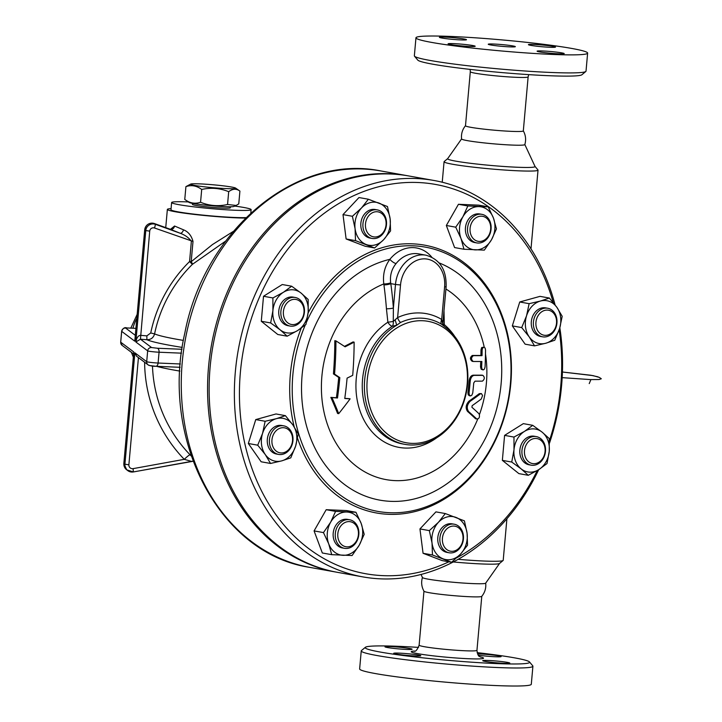 <?xml version="1.0" encoding="UTF-8"?>
<svg xmlns="http://www.w3.org/2000/svg" width="722" height="722" viewBox="0 0 722 722"><rect width="100%" height="100%" fill="white"/><g stroke="black" fill="none" stroke-linecap="round" stroke-linejoin="round"><path stroke-width="1.08" d="M477.134 652.634A82.543 5.298 -174.9 0 1 529.226 661.704A82.543 5.298 -174.9 0 1 529.479 661.93A82.543 5.298 -174.9 0 1 446.927 660.224A82.543 5.298 -174.9 0 1 365.386 647.291A82.543 5.298 -174.9 0 1 418.552 647.399M365.386 647.291L361.46 650.558A86.171 5.532 5.1 0 0 361.244 650.883A86.171 5.532 5.1 0 0 446.512 664.059A86.171 5.532 5.1 0 0 532.908 666.216A86.171 5.532 5.1 0 0 532.764 665.846L529.479 661.93M385.052 646.894A13.61 0.875 -174.9 0 1 384.988 646.795A13.61 0.875 -174.9 0 1 397.921 647.074A13.61 0.875 -174.9 0 1 412.027 649.123A13.61 0.875 -174.9 0 1 412.091 649.222A13.61 0.875 -174.9 0 1 399.158 648.943A13.61 0.875 -174.9 0 1 385.052 646.894M408.562 655.531A13.61 0.875 -174.9 0 1 393.689 653.329A13.61 0.875 -174.9 0 1 405.926 653.554A13.61 0.875 -174.9 0 1 420.8 655.747A13.61 0.875 -174.9 0 1 408.562 655.531M509.75 663.004A13.61 0.875 -174.9 0 1 509.813 663.103A13.61 0.875 -174.9 0 1 496.88 662.823A13.61 0.875 -174.9 0 1 482.774 660.774A13.61 0.875 -174.9 0 1 482.711 660.684A13.61 0.875 -174.9 0 1 495.644 660.955A13.61 0.875 -174.9 0 1 509.75 663.004M477.558 653.879A13.61 0.875 -174.9 0 1 486.24 654.367A13.61 0.875 -174.9 0 1 501.113 656.569A13.61 0.875 -174.9 0 1 488.875 656.343A13.61 0.875 -174.9 0 1 478.334 655.179M532.908 666.216L531.302 684.248A86.171 5.532 -174.9 0 1 444.896 682.091A86.171 5.532 -174.9 0 1 359.637 668.915L361.244 650.892M485.689 583.078C486.222 588.06 484.913 592.491 481.736 596.372A29.024 1.859 -174.9 0 1 452.676 595.569A29.024 1.859 -174.9 0 1 423.976 591.219C421.54 586.833 421.034 582.239 422.451 577.429M421.034 574.477L422.46 577.537A31.75 2.04 5.1 0 0 453.885 582.311A31.75 2.04 5.1 0 0 485.662 583.177L499.579 563.413M453.299 561.969A43.889 2.816 5.1 0 0 499.543 563.449L503.09 560.498A47.165 3.023 5.1 0 0 503.207 560.308L506.907 518.757M458.154 559.324A47.165 3.023 5.1 0 0 503.09 560.498M534.975 166.376L537.944 169.905A47.165 3.023 -174.9 0 1 538.025 170.112A47.165 3.023 -174.9 0 1 490.779 168.93A47.165 3.023 -174.9 0 1 444.066 161.728A47.165 3.023 -174.9 0 1 444.183 161.538L447.721 158.587M461.611 138.859L447.658 158.66A43.889 2.816 5.1 0 0 491.05 165.464A43.889 2.816 5.1 0 0 535.029 166.457L524.813 144.499M465.528 125.664C462.36 129.545 461.042 133.976 461.584 138.958A31.75 2.04 5.1 0 0 492.991 143.777A31.75 2.04 5.1 0 0 524.822 144.608C526.23 139.797 525.724 135.204 523.288 130.817M523.315 130.908A29.024 1.859 -174.9 0 1 494.236 130.186A29.024 1.859 -174.9 0 1 465.491 125.745L470.311 71.722A29.024 1.859 5.1 0 0 499.055 76.153A29.024 1.859 5.1 0 0 528.134 76.884L523.315 130.908M414.5 56.19L417.785 60.106A82.543 5.298 5.1 0 0 499.398 72.362A82.543 5.298 5.1 0 0 581.887 74.754L585.813 71.478A86.171 5.532 -174.9 0 1 499.696 68.987A86.171 5.532 -174.9 0 1 414.5 56.19A86.171 5.532 -174.9 0 1 414.356 55.82L415.962 37.788A86.171 5.532 -174.9 0 1 497.864 39.548A86.171 5.532 -174.9 0 1 587.221 52.498A86.171 5.532 -174.9 0 1 587.627 53.112A86.171 5.532 -174.9 0 1 501.303 50.955A86.171 5.532 -174.9 0 1 415.962 37.788M587.627 53.112L586.02 71.144A86.171 5.532 -174.9 0 1 585.813 71.478M439.445 37.391A13.61 0.875 -174.9 0 1 439.382 37.3A13.61 0.875 -174.9 0 1 452.324 37.58A13.61 0.875 -174.9 0 1 466.421 39.62A13.61 0.875 -174.9 0 1 466.493 39.719A13.61 0.875 -174.9 0 1 453.56 39.439A13.61 0.875 -174.9 0 1 439.445 37.391M462.955 46.027A13.61 0.875 -174.9 0 1 448.091 43.834A13.61 0.875 -174.9 0 1 460.32 44.051A13.61 0.875 -174.9 0 1 475.193 46.253A13.61 0.875 -174.9 0 1 462.955 46.027M564.144 53.5A13.61 0.875 -174.9 0 1 564.207 53.599A13.61 0.875 -174.9 0 1 551.265 53.32A13.61 0.875 -174.9 0 1 537.168 51.28A13.61 0.875 -174.9 0 1 537.105 51.181A13.61 0.875 -174.9 0 1 550.038 51.461A13.61 0.875 -174.9 0 1 564.144 53.5M540.634 44.863A13.61 0.875 -174.9 0 1 555.507 47.065A13.61 0.875 -174.9 0 1 543.269 46.849A13.61 0.875 -174.9 0 1 528.405 44.647A13.61 0.875 -174.9 0 1 540.634 44.863M515.282 46.56A13.61 0.875 -174.9 0 1 515.346 46.659A13.61 0.875 -174.9 0 1 501.718 46.316A13.61 0.875 -174.9 0 1 488.243 44.241A13.61 0.875 -174.9 0 1 501.176 44.52A13.61 0.875 -174.9 0 1 515.282 46.56M336.903 572.239A201.375 162.757 -79.8 0 1 336.118 572.095A201.375 162.757 -79.8 0 1 208.532 366.938A201.375 162.757 -79.8 0 1 407.19 175.672A201.375 162.757 -79.8 0 1 407.984 175.816M133.769 352.363L123.85 463.407L133.75 352.706M170.085 229.199L180.094 233.215C185.067 235.038 188.821 237.718 191.366 241.265L189.561 261.554A139.111 138.082 126.9 0 0 150.736 332.968L146.864 335.865L140.429 335.333C138.191 335.577 136.657 337.788 135.835 341.984L140.456 339.205L146.891 339.737C150.88 339.737 153.443 337.797 154.58 333.907A135.501 134.5 -53.1 0 1 192.386 264.351L225.67 241.076M171.033 229.425L171.285 228.982L170.239 229.253L154.391 223.549C149.156 222.475 145.934 224.542 144.707 229.749L134.915 339.665M134.897 339.674L134.833 340.432M134.87 352.805L136.584 356.226L148.118 364.881A3.628 3.601 -53.1 0 1 146.701 361.686L134.87 352.805L124.924 464.219A7.256 7.202 126.9 0 0 133.362 471.935L133.092 468.641A3.628 3.601 -53.1 0 1 128.877 464.787L138.444 357.616M144.617 362.254A142.387 141.341 126.9 0 0 184.263 459.336L191.456 461.376A7.256 7.166 -66.2 0 1 193.099 461.268L133.417 471.926M133.092 468.641L184.263 459.336A7.256 0.866 135.9 0 1 190.057 454.779A135.176 134.184 -53.1 0 1 152.486 366.018M191.24 456.015L190.057 454.779M156.593 366.316A135.176 8.673 5.1 0 0 179.904 371.099M183.406 340.414A135.176 8.673 -174.9 0 1 154.58 333.907L150.736 332.968M146.864 335.865L146.891 339.737A142.387 9.142 5.1 0 0 182.26 347.417M233.314 231.41L212.439 244.568L191.186 261.707L189.561 261.554L192.386 264.351A3.628 1.065 -130.6 0 0 191.186 261.707L193 241.419C191.42 235.562 188.252 231.69 183.487 229.813L174.553 226.022L170.527 229.28M135.285 335.324L125.601 328.05L127.09 327.968A3.628 2.121 -87.6 0 0 126.928 327.95C124.735 327.057 122.975 328.176 121.648 331.308A7.256 0.469 5.1 0 0 121.684 331.362L134.779 341.19L144.725 229.776L145.781 230.571L135.835 341.984L147.667 350.865A3.628 3.601 -53.1 0 1 151.584 347.553L140.456 339.205L149.725 231.13A3.628 3.601 -53.1 0 1 154.571 228.017L193 241.419M245.57 218.062A43.537 2.798 -174.9 0 1 214.948 216.456A43.537 2.798 -174.9 0 1 167.36 209.425A43.537 2.798 -174.9 0 1 171.078 208.631M188.361 201.934A39.909 2.563 5.1 0 0 171.619 202.53L170.979 209.741A39.909 2.563 5.1 0 0 214.596 216.194A39.909 2.563 5.1 0 0 246.022 217.611M171.619 202.53A39.909 2.563 5.1 0 0 215.246 208.983A39.909 2.563 5.1 0 0 251.13 209.624A39.909 2.563 5.1 0 0 234.758 206.077M230.435 206.754L230.345 207.774A19.052 1.218 -174.9 0 1 213.225 207.467A19.052 1.218 -174.9 0 1 192.404 204.389L192.494 203.369M236.13 205.445L233.964 206.438A22.68 1.453 -174.9 0 1 211.411 205.725A22.68 1.453 -174.9 0 1 189.074 202.431A22.68 1.453 -174.9 0 1 189.056 202.422L184.769 199.434C189.778 203.198 195.039 204.136 200.554 202.259C209.308 205.824 218.306 206.573 227.556 204.488L236.13 205.445L238.765 203.893L239.912 191.086C236.419 188.469 232.683 188.668 228.694 191.691C219.948 188.126 210.95 187.377 201.7 189.462C196.691 185.698 191.429 184.751 185.915 186.628L190.716 184.074A22.68 1.453 5.1 0 0 190.662 184.39A22.68 1.453 5.1 0 0 215.436 187.9A22.68 1.453 5.1 0 0 235.607 188.081A22.68 1.453 5.1 0 0 213.279 184.796A22.68 1.453 5.1 0 0 190.716 184.074M235.607 188.081L239.912 191.086M184.769 199.434L185.915 186.628M200.554 202.259L201.7 189.462M227.556 204.488L228.694 191.691M154.571 228.017L155.456 224.343L180.094 233.215A3.628 2.049 111.4 0 0 183.487 229.813M174.553 226.022A3.628 2.843 -67.4 0 1 170.401 229.307L154.391 223.549M362.931 576.905L337.688 572.384A201.375 162.757 -79.8 0 1 210.111 367.218A201.375 162.757 -79.8 0 1 408.769 175.96L434.003 180.482A201.375 162.757 100.2 0 0 235.345 371.749A201.375 162.757 100.2 0 0 362.931 576.905A201.375 162.757 100.2 0 0 538.72 469.652M549.487 443.118A201.375 162.757 100.2 0 0 559.83 327.761M555.092 304.892A201.375 162.757 100.2 0 0 434.003 180.482M448.876 561.797A197.747 159.824 -79.8 0 1 240.39 372.245A197.747 159.824 -79.8 0 1 383.211 185.662A197.747 159.824 -79.8 0 1 553.278 302.59M559.153 329.9A197.747 159.824 -79.8 0 1 549.397 440.781M537.258 470.545A197.747 159.824 -79.8 0 1 456.8 557.772M534.533 345.865L525.138 344.177L512.322 325.902L519.741 301.986L539.993 296.363L549.379 298.042L556.915 307.382L562.203 316.326L559.613 328.483L554.776 340.233L545.778 343.248L534.533 345.865L529.244 336.921L521.708 327.58L526.546 315.83L529.136 303.673L540.381 301.056L549.379 298.042M528.269 475.293L518.883 473.614L502.359 460.365L504.588 435.384L523.342 423.633L532.728 425.321L542.114 432.144L549.252 438.57L549.261 451.259L547.014 463.551L538.774 469.625L528.269 475.293L521.14 468.876L511.745 462.053L513.992 449.761L513.974 437.063L524.479 431.395L532.728 425.321M451.548 562.276L442.162 560.597L423.065 553.287L419.951 528.928L435.926 511.871L445.321 513.559L464.408 520.86L467.089 533.242L467.522 545.218L460.663 553.954L451.548 562.276L432.46 554.974L432.027 542.998L429.337 530.616L438.453 522.286L445.321 513.559M331.714 554.667L322.328 552.989L314.079 530.914L326.191 509.705L346.551 510.571L355.946 512.259L361.199 523.495L364.195 534.334L359.267 545.137L352.083 555.534L331.714 554.667L328.718 543.837L323.465 532.592L330.649 522.196L335.577 511.393L355.946 512.259M270.542 463.461L261.147 461.782L248.332 443.498L255.75 419.59L276.003 413.959L285.389 415.646L292.924 424.987L298.213 433.922L295.623 446.079L290.785 457.838L281.788 460.853L270.542 463.461L265.254 454.526L257.718 445.185L262.555 433.426L265.145 421.269L276.391 418.661L285.389 415.646M287.194 336.19L277.799 334.503L261.283 321.263L263.512 296.273L282.257 284.531L291.652 286.21L301.038 293.042L308.168 299.459L308.177 312.157L305.938 324.44L297.69 330.514L287.194 336.19L280.055 329.764L270.669 322.942L272.907 310.65L272.898 297.951L283.403 292.284L291.652 286.21M374.601 247.953L365.215 246.265L346.118 238.964L343.004 214.605L358.978 197.548L368.364 199.227L387.461 206.537L390.142 218.919L390.575 230.896L383.716 239.623L374.601 247.953L355.513 240.643L355.08 228.666L352.39 216.284L361.505 207.963L368.364 199.227M463.975 249.252L454.589 247.565L446.34 225.49L458.452 204.29L478.812 205.156L488.198 206.835L493.451 218.08L496.447 228.91L491.52 239.713L484.336 250.119L463.975 249.252L460.979 238.413L455.726 227.177L462.91 216.771L467.838 205.969L488.198 206.835M294.224 426.91A136.061 109.97 -79.8 0 1 290.352 374.375A136.061 109.97 -79.8 0 1 301.227 328.149M308.104 312.996A136.061 109.97 -79.8 0 1 479.11 276.688A136.061 109.97 -79.8 0 1 461.421 486.357A136.061 109.97 -79.8 0 1 297.536 438.263M305.225 325.053A134.247 108.508 100.2 0 0 292.87 374.628A134.247 108.508 100.2 0 0 431.684 504.561A134.247 108.508 100.2 0 0 487.657 289.206A134.247 108.508 100.2 0 0 306.552 322.003M431.72 257.104A36.281 29.322 100.2 0 0 389.88 259.333C384.673 266.427 382.651 274.631 383.806 283.936A101.531 82.064 100.2 0 0 339.349 448.218A101.531 82.064 100.2 0 0 477.657 419.238M479.489 414.464A101.531 82.064 100.2 0 0 485.491 353.979M484.236 347.201A101.531 82.064 100.2 0 0 445.925 288.999M334.548 374.104A257.736 61.099 29.7 0 1 339.818 377.624A246.933 144.535 92.4 0 1 337.499 397.984A260.425 16.714 -174.9 0 1 331.958 397.587A245.67 116.648 57.9 0 1 338.708 413.661L337.589 413.462A243.738 115.737 -122.1 0 0 330.829 397.389A258.611 16.597 5.1 0 0 336.38 397.777A245.011 143.416 -87.6 0 0 338.708 377.425A255.895 60.666 -150.3 0 0 333.429 373.906A243.052 142.27 -87.6 0 0 334.8 340.685L335.938 340.883A244.984 143.398 92.4 0 1 334.548 374.104L333.429 373.906M344.439 346.38A250.435 87.218 -20.5 0 0 353.022 341.939L354.132 342.138A252.312 87.867 159.5 0 1 345.098 346.813A260.868 61.848 -150.3 0 0 335.938 340.883M344.782 398.354A258.611 16.597 5.1 0 0 349.033 398.643L350.125 398.842A260.425 16.714 -174.9 0 1 344.764 398.481A249.325 145.934 -87.6 0 0 347.083 378.12A258.314 89.961 -20.5 0 0 352.706 375.35A250.958 146.891 -87.6 0 0 354.132 342.138M469.3 395.692L468.226 394.781L467.955 392.822A249.072 145.79 -87.6 0 0 469.119 380.945C469.67 377.38 471.042 375.458 473.235 375.178A259.297 16.642 5.1 0 0 481.727 375.151L482.088 375.214M482.034 355.648A259.749 16.669 -174.9 0 1 473.433 355.657L472.323 355.459C469.914 357.354 469.851 359.294 472.152 361.289L473.253 361.487A260.308 16.705 5.1 0 0 481.863 361.478A245.453 143.669 92.4 0 1 481.628 367.029L481.971 368.969L483.235 369.917L484.408 369.123L485.058 367.002A243.26 142.387 -87.6 0 0 485.545 350.044L485.103 348.058L484.047 347.147L482.603 348.067L482.125 350.08A245.453 143.669 92.4 0 1 482.034 355.648L480.906 355.45A243.522 142.541 -87.6 0 0 480.996 349.872L481.709 347.508L484.047 347.156M472.323 355.459A257.925 16.561 5.1 0 0 480.906 355.45M483.009 369.899L481.159 369.249L480.5 366.821A243.522 142.541 -87.6 0 0 480.708 362.209M468.993 401.143A254.604 80.801 -17.2 0 0 479.264 393.661L481.375 393.571L480.392 393.86A256.454 81.387 162.8 0 1 470.094 401.342C466.935 404.798 466.439 408.21 468.605 411.576A261.111 52.823 26.6 0 1 476.719 418.977L475.581 418.769A259.297 52.462 -153.4 0 0 467.504 411.378C465.347 408.02 465.843 404.6 468.993 401.143L470.094 401.342M383.933 284.91A5.442 1.291 172.3 0 0 390.819 283.638L390.674 282.78A5.442 1.372 173.5 0 1 383.806 283.936L383.933 284.91A256.978 150.42 92.4 0 1 386.441 308.799L387.885 322.22A67.525 54.574 100.2 0 0 361.632 415.105A67.525 54.574 100.2 0 0 436.675 437.803M454.833 336.542A67.525 54.574 100.2 0 0 444.292 324.638L444.012 311.263A256.978 150.42 -87.6 0 0 443.976 310.803M386.441 308.799A5.442 0.875 175.7 0 0 393.382 308.023L393.255 321.489L387.885 322.22A5.442 2.545 -123.1 0 0 392.308 326.272L396.739 325.234A63.5 51.316 100.2 0 0 364.565 391.757A63.5 51.316 100.2 0 0 404.925 444.364A63.5 51.316 100.2 0 0 463.578 402.686A63.5 51.316 100.2 0 0 445.465 327.319L441.521 324.205A64.023 51.749 -79.8 0 0 400.575 322.454A5.442 2.789 65.2 0 1 397.614 317.581L393.255 321.489A5.442 2.798 -98.2 0 1 392.308 326.272A63.5 51.316 -79.8 0 0 362.543 392.84A63.5 51.316 -79.8 0 0 402.732 443.967M443.922 326.082A5.442 2.906 129.9 0 1 444.292 324.638A5.442 1.029 -178.2 0 1 442.92 324.196M467.152 384.176A61.686 49.854 -79.8 0 1 419.969 442.884A61.686 49.854 -79.8 0 1 368.13 399.835A61.686 49.854 -79.8 0 1 398.345 327.039A61.686 49.854 -79.8 0 1 467.152 384.176M395.196 320.045L396.739 325.234L400.575 322.454M442.748 323.609L441.702 319.467A5.442 3.068 -59.1 0 0 441.521 324.205M442.812 322.075A5.442 4.901 -33.7 0 0 443.452 325.667L442.884 323.077L446.124 286.796C446.62 269.793 439.878 259.252 425.908 255.182A30.838 24.927 100.2 0 0 395.485 284.468L400.52 284.973A27.21 21.994 -79.8 0 1 424.978 258.864A27.21 21.994 -79.8 0 1 444.608 286.851L441.702 319.467A68.942 55.72 100.2 0 0 397.614 317.581L400.52 284.973M390.674 282.78C389.79 275.506 391.595 269.098 396.08 263.557A30.838 24.927 -79.8 0 1 418.76 253.891L425.908 255.182M439.093 262.889A122.83 99.284 100.2 0 1 475.527 454.725A122.83 99.284 100.2 0 1 312.563 442.956A122.83 99.284 100.2 0 1 389.88 259.333A5.442 1.805 -141.1 0 0 396.08 263.557M475.581 418.769L476.719 418.977C479.182 418.886 479.986 417.19 479.11 413.868A260.868 52.778 -153.4 0 0 471.917 407.271L472.152 405.674A255.254 81.008 -17.2 0 0 481.285 398.995L482.576 395.521L481.375 393.571M473.433 355.657C471.006 357.552 470.952 359.493 473.253 361.487M481.917 375.169L482.856 375.35A261.111 16.759 -174.9 0 1 474.345 375.377C472.143 375.657 470.762 377.579 470.212 381.135A250.958 146.891 92.4 0 1 469.047 393.021L469.309 394.952L470.545 395.909L471.782 395.295L472.739 393.039A249.207 145.871 -87.6 0 0 473.74 382.958L475.031 381.162A261.229 16.768 5.1 0 0 482.413 381.135C484.751 379.203 484.904 377.272 482.856 375.35L481.727 375.151M338.708 413.661A255.895 137.929 -51.3 0 0 350.125 398.842M331.958 397.587L330.829 397.389M339.818 377.624L338.708 377.425M337.499 397.984L336.38 397.777M458.452 204.29L467.838 205.969M446.34 225.49L455.726 227.177M479.146 206.609A21.768 17.599 100.2 0 0 462.91 216.771A21.768 17.599 100.2 0 0 460.979 238.413A21.768 17.599 100.2 0 0 475.284 249.884A21.768 17.599 100.2 0 0 491.52 239.713A21.768 17.599 100.2 0 0 493.451 218.08A21.768 17.599 100.2 0 0 479.146 206.609M476.755 242.908L474.652 242.529A14.512 11.732 -79.8 0 1 465.455 227.746A14.512 11.732 -79.8 0 1 479.778 213.965L481.881 214.335A14.512 11.732 100.2 0 0 467.558 228.125A14.512 11.732 100.2 0 0 476.755 242.908A14.512 11.732 100.2 0 0 490.861 230.697A14.512 11.732 100.2 0 0 481.881 214.335M470.085 228.378A12.698 10.261 -79.8 0 1 486.493 218.098A12.698 10.261 -79.8 0 1 484.534 239.966A12.698 10.261 -79.8 0 1 470.085 228.378M343.004 214.605L352.39 216.284M346.118 238.964L355.513 240.643M261.283 321.263L270.669 322.942M326.191 509.705L335.577 511.393M419.951 528.928L429.337 530.616M504.588 435.384L513.974 437.063M502.359 460.365L511.745 462.053M519.741 301.986L529.136 303.673M512.322 325.902L521.708 327.58M263.512 296.273L272.898 297.951M255.75 419.59L265.145 421.269M248.332 443.498L257.718 445.185M314.079 530.914L323.465 532.592M423.065 553.287L432.46 554.974M361.505 207.963A21.768 17.599 100.2 0 0 355.08 228.666A21.768 17.599 100.2 0 0 366.18 244.496A21.768 17.599 100.2 0 0 383.716 239.623A21.768 17.599 100.2 0 0 390.142 218.919A21.768 17.599 100.2 0 0 379.041 203.081A21.768 17.599 100.2 0 0 361.505 207.963M372.155 238.45L370.052 238.079A14.512 11.732 -79.8 0 1 363.392 233.639A14.512 11.732 -79.8 0 1 362.57 217.096A14.512 11.732 -79.8 0 1 375.169 209.506L377.272 209.885A14.512 11.732 100.2 0 0 364.673 217.475A14.512 11.732 100.2 0 0 365.494 234.018A14.512 11.732 100.2 0 0 372.155 238.45A14.512 11.732 100.2 0 0 386.261 226.239A14.512 11.732 100.2 0 0 377.272 209.885M272.907 310.65A21.768 17.599 100.2 0 0 280.055 329.764A21.768 17.599 100.2 0 0 297.69 330.514A21.768 17.599 100.2 0 0 308.177 312.157A21.768 17.599 100.2 0 0 301.038 293.042A21.768 17.599 100.2 0 0 283.403 292.284A21.768 17.599 100.2 0 0 272.907 310.65M290.091 326.064L287.988 325.685A14.512 11.732 -79.8 0 1 278.999 309.332A14.512 11.732 -79.8 0 1 293.105 297.112L295.208 297.491A14.512 11.732 100.2 0 0 281.102 309.711A14.512 11.732 100.2 0 0 290.091 326.064A14.512 11.732 100.2 0 0 291.363 326.209A14.512 11.732 100.2 0 0 304.314 313.068A14.512 11.732 100.2 0 0 295.208 297.491M265.254 454.526A21.768 17.599 100.2 0 0 281.788 460.853A21.768 17.599 100.2 0 0 295.623 446.079A21.768 17.599 100.2 0 0 292.924 424.987A21.768 17.599 100.2 0 0 276.391 418.661A21.768 17.599 100.2 0 0 262.555 433.426A21.768 17.599 100.2 0 0 265.254 454.526M278.629 454.418L276.526 454.039A14.512 11.732 -79.8 0 1 267.546 437.685A14.512 11.732 -79.8 0 1 281.652 425.475L283.755 425.845A14.512 11.732 100.2 0 0 269.649 438.064A14.512 11.732 100.2 0 0 278.629 454.418A14.512 11.732 100.2 0 0 288.592 450.69A14.512 11.732 100.2 0 0 292.708 435.817A14.512 11.732 100.2 0 0 283.755 425.845M343.022 555.308A21.768 17.599 100.2 0 0 359.267 545.137A21.768 17.599 100.2 0 0 361.199 523.495A21.768 17.599 100.2 0 0 346.885 512.024A21.768 17.599 100.2 0 0 330.649 522.196A21.768 17.599 100.2 0 0 328.718 543.837A21.768 17.599 100.2 0 0 343.022 555.308M344.502 548.332L342.39 547.953A14.512 11.732 -79.8 0 1 333.411 531.6A14.512 11.732 -79.8 0 1 347.517 519.38L349.619 519.759A14.512 11.732 100.2 0 0 335.513 531.97A14.512 11.732 100.2 0 0 344.502 548.332A14.512 11.732 100.2 0 0 358.816 534.542A14.512 11.732 100.2 0 0 349.619 519.759M460.663 553.954A21.768 17.599 100.2 0 0 467.089 533.242A21.768 17.599 100.2 0 0 455.988 517.412A21.768 17.599 100.2 0 0 438.453 522.286A21.768 17.599 100.2 0 0 432.027 542.998A21.768 17.599 100.2 0 0 443.127 558.828A21.768 17.599 100.2 0 0 460.663 553.954M449.102 552.781L446.999 552.402A14.512 11.732 -79.8 0 1 438.01 536.049A14.512 11.732 -79.8 0 1 452.116 523.838L454.228 524.208A14.512 11.732 100.2 0 0 440.113 536.428A14.512 11.732 100.2 0 0 449.102 552.781A14.512 11.732 100.2 0 0 461.701 545.191A14.512 11.732 100.2 0 0 460.889 528.648A14.512 11.732 100.2 0 0 454.228 524.208M549.261 451.259A21.768 17.599 100.2 0 0 542.114 432.144A21.768 17.599 100.2 0 0 524.479 431.395A21.768 17.599 100.2 0 0 513.992 449.761A21.768 17.599 100.2 0 0 521.14 468.876A21.768 17.599 100.2 0 0 538.774 469.625A21.768 17.599 100.2 0 0 549.261 451.259M531.166 465.176L529.064 464.797A14.512 11.732 -79.8 0 1 519.957 449.219A14.512 11.732 -79.8 0 1 532.908 436.088A14.512 11.732 -79.8 0 1 534.19 436.223L536.293 436.602A14.512 11.732 100.2 0 0 535.02 436.458A14.512 11.732 100.2 0 0 522.06 449.598A14.512 11.732 100.2 0 0 531.166 465.176A14.512 11.732 100.2 0 0 545.272 452.956A14.512 11.732 100.2 0 0 536.293 436.602M556.915 307.382A21.768 17.599 100.2 0 0 540.381 301.056A21.768 17.599 100.2 0 0 526.546 315.83A21.768 17.599 100.2 0 0 529.244 336.921A21.768 17.599 100.2 0 0 545.778 343.248A21.768 17.599 100.2 0 0 559.613 328.483A21.768 17.599 100.2 0 0 556.915 307.382M542.619 336.822L540.516 336.443A14.512 11.732 -79.8 0 1 531.563 326.47A14.512 11.732 -79.8 0 1 535.679 311.597A14.512 11.732 -79.8 0 1 545.642 307.87L547.745 308.249A14.512 11.732 100.2 0 0 537.782 311.976A14.512 11.732 100.2 0 0 533.666 326.849A14.512 11.732 100.2 0 0 542.619 336.822A14.512 11.732 100.2 0 0 556.725 324.602A14.512 11.732 100.2 0 0 547.745 308.249M367.697 232.971A12.698 10.261 -79.8 0 1 374.195 212.051A12.698 10.261 -79.8 0 1 385.413 228.044A12.698 10.261 -79.8 0 1 367.697 232.971M292.572 324.593A12.698 10.261 -79.8 0 1 285.352 305.28A12.698 10.261 -79.8 0 1 303.177 306.038A12.698 10.261 -79.8 0 1 292.572 324.593M288.719 449.553A12.698 10.261 -79.8 0 1 272.013 443.164A12.698 10.261 -79.8 0 1 285.993 428.245A12.698 10.261 -79.8 0 1 288.719 449.553M358.401 534.668A12.698 10.261 -79.8 0 1 341.993 544.948A12.698 10.261 -79.8 0 1 343.943 523.08A12.698 10.261 -79.8 0 1 358.401 534.668M460.78 530.074A12.698 10.261 -79.8 0 1 454.291 550.994A12.698 10.261 -79.8 0 1 443.073 534.993A12.698 10.261 -79.8 0 1 460.78 530.074M535.904 438.453A12.698 10.261 -79.8 0 1 543.124 457.766A12.698 10.261 -79.8 0 1 525.309 457.008A12.698 10.261 -79.8 0 1 535.904 438.453M539.758 313.483A12.698 10.261 -79.8 0 1 556.463 319.873A12.698 10.261 -79.8 0 1 542.484 334.8A12.698 10.261 -79.8 0 1 539.758 313.483M598.06 376.857L590.957 375.26L562.429 372.01L593.024 375.62L599.386 377.425L601.318 378.761L599.079 379.537L590.533 379.591L562.176 377.642M414.753 651.045A36.281 2.328 5.1 0 0 441.187 656.704A36.281 2.328 5.1 0 0 483.37 657.923A36.281 2.328 5.1 0 0 480.229 656.885M481.782 596.291L476.953 650.314A29.024 1.859 -174.9 0 1 447.857 649.592A29.024 1.859 -174.9 0 1 419.13 645.152C417.307 649.773 415.664 651.786 414.193 651.208L414.193 651.208M132.938 328.203A38.095 30.793 -79.8 0 1 136.801 318.357M336.118 572.095L309.828 567.384A201.375 162.757 -79.8 0 1 185.166 340.45A201.375 162.757 -79.8 0 1 380.909 170.961L407.19 175.672M127.09 327.968L135.907 328.348L126.928 327.95A3.628 2.121 -87.6 0 0 126.738 327.959M125.601 328.05A3.628 3.601 126.9 0 0 121.684 331.362L120.718 342.183A7.256 0.469 -174.9 0 1 120.682 342.129L121.648 331.308M133.814 352.011L120.718 342.183A3.628 3.601 126.9 0 0 122.135 345.378L120.682 342.129M123.85 463.407L126.711 469.832A7.256 7.202 -53.1 0 1 123.868 463.434L124.924 464.219L128.877 464.787M181.475 353.166L159.066 352.219A7.256 0.469 5.1 0 1 147.667 350.865L146.701 361.686A7.256 0.469 -174.9 0 0 158.1 363.031L159.066 352.219A3.628 2.121 -87.6 0 0 157.288 348.23L151.584 347.553M144.707 229.749L144.725 229.776A7.256 7.202 -53.1 0 1 154.4 223.558L155.456 224.343A7.256 7.202 126.9 0 0 145.781 230.571L149.725 231.13M156.015 366.28L180.121 367.308L155.844 366.28C152.784 366.343 150.212 365.873 148.118 364.881A3.628 3.601 -53.1 0 0 149.977 365.594L155.681 366.262A3.628 2.121 -87.6 0 0 155.844 366.28A3.628 2.121 -87.6 0 0 158.1 363.031L180.365 363.978M181.989 349.286L157.288 348.23M395.485 284.468L393.382 308.023A262.375 153.578 -87.6 0 0 390.819 283.638L395.485 284.468M444.608 286.851L446.124 286.796M468.605 411.576L467.504 411.378M480.392 393.86L479.264 393.661M481.628 367.029L480.5 366.821M482.125 350.08L480.996 349.872M474.345 375.377L473.235 375.178M470.212 381.135L469.119 380.945M469.047 393.021L467.955 392.822M476.953 650.314C477.54 654.358 478.442 656.424 479.661 656.506L480.744 657.146M423.958 591.128L419.13 645.152M444.066 161.728L442.234 182.233M538.025 170.112L530.995 248.891M470.311 71.722L470.139 69.402M528.712 74.637L528.134 76.884M130.817 328.113L137.153 314.377M133.335 357.182L131.377 352.318M309.828 567.384C219.678 554.018 159.923 439.608 184.859 332.914C204.254 230.471 296.056 153.353 380.909 170.961M122.135 345.378L133.615 353.997M126.711 469.832L133.389 471.944L191.501 461.385M165.735 227.629L167.36 209.425M251.13 209.624L250.823 213.026M402.786 443.976L404.925 444.364M470.374 395.891L469.273 395.692M590.912 379.601L589.233 383.59"/></g></svg>
